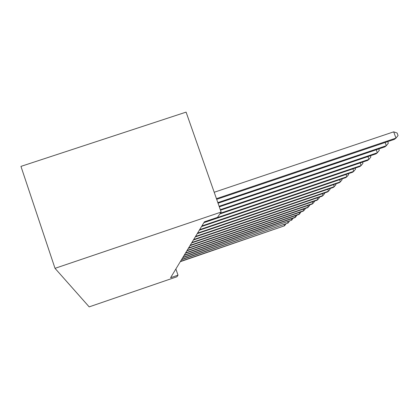 <?xml version="1.0" encoding="UTF-8"?>
<svg xmlns="http://www.w3.org/2000/svg" width="419" height="419" viewBox="0 0 419 419"><rect width="100%" height="100%" fill="white"/><g stroke="black" fill="none" stroke-linecap="round" stroke-linejoin="round"><path stroke-width="0.63" d="M178.007 275.173L170.591 277.718L204.383 221.834L217.513 217.382L221.148 212.066L186.094 112.124L20.95 166.385L55.015 268.333L89.179 306.876L176.923 276.76L178.007 275.173L175.87 268.988M221.148 212.066L55.015 268.333M216.45 198.674L395.997 138.108L394.399 139.365L216.681 199.329M214.203 192.269L393.682 131.838L395.997 138.108L398.05 135.52L397.128 133.017L393.682 131.838M217.833 202.618L386.339 145.707L384.851 146.875L218.042 203.22M387.753 141.606L388.34 143.193L386.339 145.707L385.15 142.481M219.116 206.279L377.351 152.778L375.969 153.867L219.315 206.839M378.781 148.923L379.3 150.337L377.351 152.778L376.252 149.782M220.31 209.689L368.961 159.377L367.673 160.393L220.499 210.212M370.406 155.748L370.867 157.005L368.961 159.377L367.94 156.58M220.347 213.234L361.12 165.547L359.911 166.495L219.86 213.952M362.571 162.116L362.98 163.237L361.12 165.547L360.167 162.933M204.268 222.023L353.772 171.324L352.636 172.219L203.875 222.667M355.223 168.087L355.584 169.082L353.772 171.324L352.882 168.878M201.885 225.961L346.869 176.755L345.801 177.598L201.518 226.569M348.32 173.686L348.639 174.566L346.869 176.755L346.036 174.456M199.648 229.659L340.375 181.867L339.369 182.658L199.303 230.235M341.82 178.95L342.103 179.735L340.375 181.867L339.594 179.704M197.538 233.147L334.252 186.68L333.304 187.429L197.213 233.687M335.692 183.904L335.944 184.601L334.252 186.68L333.519 184.643M195.553 236.436L328.475 191.226L327.579 191.933L195.244 236.95M329.905 188.581L330.125 189.199L328.475 191.226L327.778 189.304M193.672 239.548L323.007 195.526L322.159 196.197L193.379 240.029M324.432 193.002L324.625 193.547L323.007 195.526L322.352 193.709M191.892 242.491L317.832 199.601L317.026 200.235L191.614 242.947M319.241 197.187L319.414 197.663L317.832 199.601L317.209 197.878M190.205 245.283L312.92 203.466L312.155 204.063L189.943 245.717M314.318 201.157L314.47 201.57L312.92 203.466L312.333 201.832M188.602 247.928L308.258 207.133L307.53 207.704L188.356 248.341M309.646 204.922L309.772 205.284L308.258 207.133L307.698 205.582M187.078 250.447L303.822 210.621L303.131 211.166L186.843 250.84M305.194 208.5L305.31 208.814L303.822 210.621L303.293 209.149M185.633 252.846L299.595 213.947L298.941 214.465L185.408 253.217M300.957 211.909L299.595 213.947L299.093 212.543M184.25 255.124L295.568 217.115L294.945 217.608L184.035 255.48M296.919 215.151L295.568 217.115L295.091 215.775M182.935 257.303L291.729 220.137L182.731 257.643M293.064 218.252L291.729 220.137L291.273 218.859M181.678 259.382L288.057 223.023L181.479 259.707M289.377 221.206L288.057 223.023L287.623 221.808M180.474 261.372L284.543 225.789L180.29 261.681M285.852 224.034L284.543 225.789L284.129 224.621"/></g></svg>
